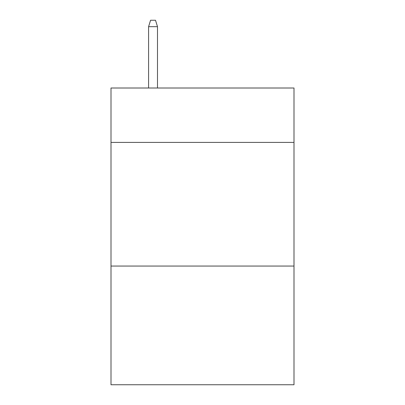 <?xml version="1.0" encoding="UTF-8"?>
<svg xmlns="http://www.w3.org/2000/svg" width="405" height="405" viewBox="0 0 405 405"><rect width="100%" height="100%" fill="white"/><g stroke="black" fill="none" stroke-linecap="round" stroke-linejoin="round"><path stroke-width="0.61" d="M293.995 142.408L293.995 88.007L111.005 88.007L111.005 142.408L293.995 142.408L293.995 384.75L111.005 384.75L111.005 142.408M293.995 266.055L111.005 266.055M157.494 88.007L157.494 26.679L148.589 26.679L148.589 88.007M148.589 26.679L150.569 20.25L155.515 20.25L157.494 26.679"/></g></svg>

